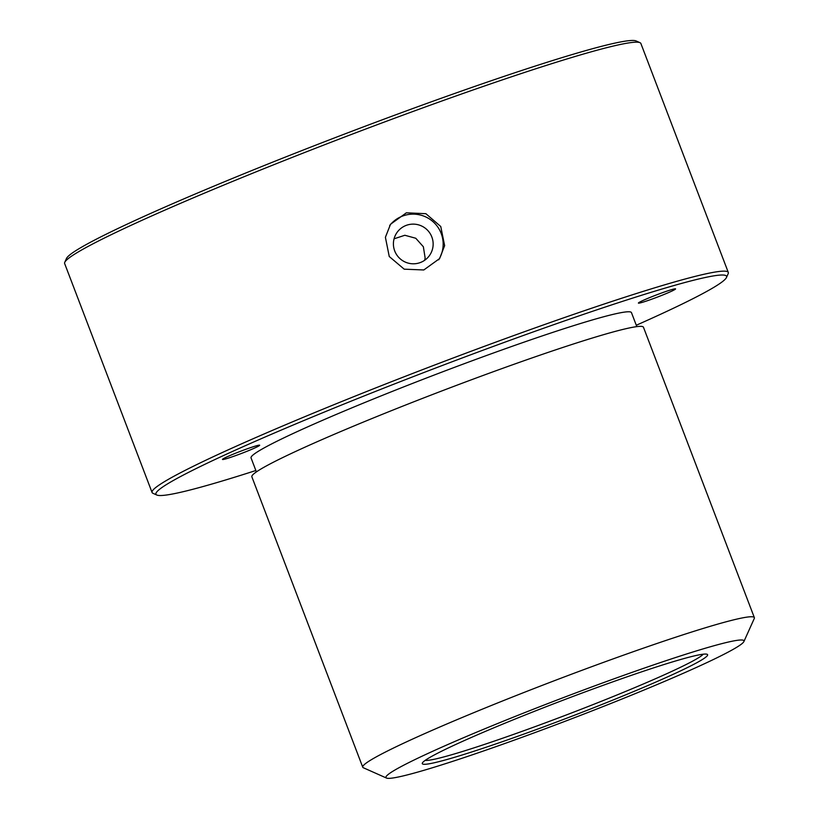 <?xml version="1.0" encoding="UTF-8"?>
<svg xmlns="http://www.w3.org/2000/svg" width="819" height="819" viewBox="0 0 819 819"><rect width="100%" height="100%" fill="white"/><g stroke="black" fill="none" stroke-linecap="round" stroke-linejoin="round"><path stroke-width="1.23" d="M389.66 225.563A29.945 29.781 -145 0 1 442.895 248.137A29.945 29.781 -145 0 1 438.677 259.828M393.591 241.185A19.902 19.789 -145 0 1 420.495 225.522A19.902 19.789 -145 0 1 429.586 255.374A19.902 19.789 -145 0 1 393.591 241.185M394.072 238.81L404.842 235.268L415.776 238.257L423.362 246.754L425.133 257.934L424.682 260.268M703.265 654.186A149.713 8.876 -20.9 0 1 682.063 666.523A149.713 8.876 -20.9 0 1 533.804 727.108A149.713 8.876 -20.9 0 1 425.184 760.38M255.866 470.515A305.415 18.11 -20.9 0 1 156.828 495.034L152.979 493.314A308.405 18.294 -20.9 0 1 152.078 492.495L64.64 263.523A308.405 18.294 -20.9 0 1 64.762 262.315L66.493 258.466A305.415 18.11 -20.9 0 1 110.596 232.033A305.415 18.11 -20.9 0 1 419.881 105.958A305.415 18.11 -20.9 0 1 636.117 40.95L639.977 42.67A308.405 18.294 -20.9 0 1 640.878 43.489L728.306 272.461A308.405 18.294 -20.9 0 1 728.183 273.669L726.453 277.518A305.415 18.11 -20.9 0 1 682.36 303.951A305.415 18.11 -20.9 0 1 636.291 325.245M64.762 262.315A308.405 18.294 -20.9 0 1 109.296 235.626A308.405 18.294 -20.9 0 1 421.621 108.313A308.405 18.294 -20.9 0 1 639.977 42.67M152.078 492.495A308.405 18.294 -20.9 0 1 196.734 464.598A308.405 18.294 -20.9 0 1 517.342 334.275A308.405 18.294 -20.9 0 1 728.306 272.461M385.401 237.305L390.52 224.263L406.378 212.807L425.9 213.698L440.755 226.505L444.635 245.649L439.598 258.579L423.802 269.963L404.197 269.175L389.25 256.511L385.401 237.305M156.828 495.034A305.415 18.11 -20.9 0 1 200.164 466.595A305.415 18.11 -20.9 0 1 525.798 334.602A305.415 18.11 -20.9 0 1 726.453 277.518M256.388 471.898L251.044 457.903A203.614 12.08 -20.9 0 1 280.528 439.486A203.614 12.08 -20.9 0 1 492.188 353.45A203.614 12.08 -20.9 0 1 631.469 312.633L636.813 326.627M641.758 301.054A19.902 1.177 -20.9 0 1 662.376 292.721A19.902 1.177 -20.9 0 1 675.573 288.882A19.902 1.177 -20.9 0 1 672.204 290.919A19.902 1.177 -20.9 0 1 651.576 299.252A19.902 1.177 -20.9 0 1 638.39 303.081A19.902 1.177 -20.9 0 1 641.758 301.054M239.435 454.217A19.902 1.177 -20.9 0 1 222.481 459.439A19.902 1.177 -20.9 0 1 242.721 450.45A19.902 1.177 -20.9 0 1 259.674 445.239A19.902 1.177 -20.9 0 1 239.435 454.217M386.486 778.05L363.349 767.751A209.592 12.428 -20.9 0 1 362.745 767.198L251.853 476.791A209.592 12.428 -20.9 0 1 282.197 457.831A209.592 12.428 -20.9 0 1 500.081 369.267A209.592 12.428 -20.9 0 1 643.468 327.252L754.36 617.649A209.592 12.428 -20.9 0 1 754.279 618.478L743.898 641.564A191.636 11.364 -20.9 0 1 716.226 658.148A191.636 11.364 -20.9 0 1 522.164 737.264A191.636 11.364 -20.9 0 1 386.486 778.05A191.636 11.364 -20.9 0 1 413.677 760.206A191.636 11.364 -20.9 0 1 617.987 677.385A191.636 11.364 -20.9 0 1 743.898 641.564M362.745 767.198A209.592 12.428 -20.9 0 1 393.089 748.238A209.592 12.428 -20.9 0 1 610.974 659.664A209.592 12.428 -20.9 0 1 754.36 617.649M444.4 749.835A152.703 9.06 -20.9 0 1 599.047 686.803A152.703 9.06 -20.9 0 1 707.166 654.299A152.703 9.06 -20.9 0 1 685.493 668.519A152.703 9.06 -20.9 0 1 522.686 734.51A152.703 9.06 -20.9 0 1 422.348 763.052A152.703 9.06 -20.9 0 1 444.4 749.835"/></g></svg>
